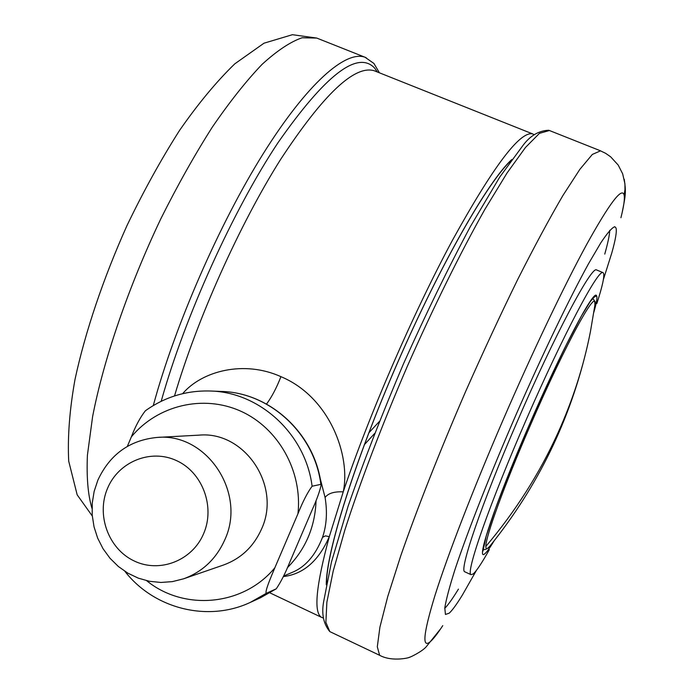 <?xml version="1.0" encoding="UTF-8"?>
<svg xmlns="http://www.w3.org/2000/svg" width="694" height="694" viewBox="0 0 694 694"><rect width="100%" height="100%" fill="white"/><g stroke="black" fill="none" stroke-linecap="round" stroke-linejoin="round"><path stroke-width="1.04" d="M182.617 393.68C202.032 370.891 244.028 359.978 280.931 376.66C330.014 397.133 350.869 456.192 343.244 491.838C369.061 414.934 413.251 313.107 452.41 240.35C493.252 166.465 519.988 130.975 532.628 133.89L534.05 134.61M291.827 572.559L292.079 572.446C305.334 567.059 315.475 555.356 322.519 537.338C326.622 525.28 327.473 512.007 325.087 497.511L319.969 477.602M325.087 497.511C328.054 493.347 334.1 491.456 343.244 491.838L329.303 536.662C318.641 560.934 303.313 574.242 283.317 576.584M174.515 395.936C197.374 318.537 239.751 224.205 280.523 159.577C323.361 94.367 354.617 64.768 374.3 70.771L375.376 71.204M323.178 617.99L321.478 617.313C313.436 612.498 316.039 585.615 329.303 536.662L325.434 535.872L322.519 537.338M368.8 432.891L379.323 421.527M374.569 433.55L364.315 444.75M146.642 580.696C184.196 611.353 243.464 605.949 274.841 567.787C270.929 577.13 264.631 591.722 266.288 593.327L276.273 588.798C280.949 581.902 285.503 572.897 289.945 561.793L312.196 509.804C316.802 499.611 319.795 491.274 321.183 484.802L320.854 484.36C314.46 433.533 269.784 392.492 221.317 391.442L210.265 391.008C259.842 392.084 305.568 434.132 312.1 486.225L320.854 484.36M274.841 567.787L297.943 513.768C302.653 471.209 278.32 428.024 240.775 411.195C203.264 394.227 157.529 405.261 131.383 436.812L127.34 446.381M157.217 437.428L199.013 435.147C244.6 430.722 281.807 485.93 261.473 529.184C253.614 546.672 240.957 558.618 223.503 565.02L183.589 578.813L172.398 581.624L160.913 582.457L149.462 581.294L138.349 578.171L127.887 573.183L118.353 566.486L109.99 558.254L103.042 548.728L97.672 538.154L94.028 526.824L92.207 515.052L92.241 503.141L94.141 491.413L97.854 480.187C109.886 454.37 129.674 440.117 157.217 437.428C206.56 432.614 246.856 492.757 224.769 539.845C216.233 558.887 202.509 571.882 183.589 578.813M131.383 436.812C135.425 426.255 140.084 417.58 145.358 410.787C164.808 396.933 186.443 390.34 210.265 391.008M312.1 486.225C307.485 492.488 302.775 501.667 297.943 513.768M203.654 533.599C192.351 560.709 159.559 573.391 134.063 560.908C108.385 548.815 96.102 514.913 107.527 488.359C118.579 461.631 150.789 448.506 176.554 460.625C202.483 472.336 215.348 506.672 203.654 533.599M620.922 217.725C623.819 206.318 624.895 198.753 624.123 195.04C622.032 186.755 609.558 203.203 586.716 244.375C564.049 285.945 532.203 352.578 502.612 421.041C473.03 489.504 447.838 554.81 435.147 594.914C423.01 634.498 421.666 649.844 431.121 640.935C434.14 638.02 438.018 632.919 442.755 625.641M603.398 279.535L611.752 253.076C615.526 239.768 616.949 231.414 616.02 227.996L614.797 226.712C612.056 227.589 607.397 232.95 600.831 242.787L588.521 263.746C569.453 298.411 542.691 353.931 516.388 413.893C490.276 473.941 467.652 531.483 455.064 569.297C449.591 586.543 446.164 599.408 444.793 607.909L445.444 614.468L449.235 613.166C452.393 610.234 456.799 604.153 462.456 594.923L476.466 570.321M444.733 608.412C448.168 604.882 452.731 598.454 458.43 589.111M604.752 254.099C607.831 243.264 609.506 235.327 609.766 230.313M596.719 270.018L596.614 269.975C591.999 264.943 554.107 336.035 516.744 422.759C481.454 504.052 458.769 570.945 464.789 571.804L465.032 571.917M596.831 303.538C602.444 286.249 604.665 276.108 603.494 273.115L602.939 272.586C598.193 269.081 563.381 334.56 526.711 418.586C489.99 502.586 465.414 573.097 471.009 574.667L473.169 573.964C476.492 571.093 481.87 562.999 489.313 549.7M280.931 376.66C276.594 387.825 271.788 396.959 266.522 404.064M316.065 500.521C315.119 526.972 305.551 549.37 287.368 567.735M326.293 584.773C325.798 553.699 354.33 461.727 397.48 362.867C440.577 263.989 488.637 180.371 511.782 159.542M483.319 549.388L483.154 549.31C484.95 550.108 487.188 549.067 489.851 546.178M592.581 298.758L592.581 298.758C594.454 299.73 595.192 302.011 594.81 305.586M529.678 426.853C566.026 342.524 599.755 281.79 594.663 306.609L590.438 331.567C583.715 366.033 572.906 399.796 557.993 432.848C539.628 473.343 515.581 511.2 485.852 546.43C485.488 537.277 504.182 485.574 529.678 426.853M587.584 345.1C570.511 419.384 538.067 486.251 490.242 545.692C487.309 549.388 485.843 549.631 485.852 546.421M377.371 71.994L374.569 68.003C357.514 50.107 325.347 74.978 278.06 142.608C233.011 210.386 184.804 316.854 161.19 401.297M153.279 405.565C174.983 325.512 219.295 223.98 263.165 153.799C307.121 83.48 345.664 50.115 365.018 57.238L366.154 57.689M318.112 38.595L316.759 38.066L302.081 37.771C290.439 41.796 277.106 50.653 262.089 64.36C246.283 80.868 229.662 101.827 212.234 127.245C194.658 154.892 177.56 185.333 160.93 218.584C128.581 286.501 103.701 359.249 92.614 416.556L87.409 455.229C86.464 477.42 87.991 495.152 91.998 508.424M276.273 588.798L260.519 597.751L276.125 588.894M266.288 593.327L250.317 602.392L260.519 597.751M493.989 541.016C489.843 547.939 486.78 552.181 484.794 553.751C475.381 562.73 495.238 503.159 528.481 426.654C561.455 350.184 594.35 288.045 596.571 295.765C597.491 297.353 596.571 302.879 593.812 312.361M482.998 550.195L483.883 549.57M593.214 299.097L593.066 298.03M593.431 297.674L596.571 295.765M549.422 130.515L539.455 133.352L525.471 147.475L507.08 172.945L484.906 209.31C460.616 252.364 433.438 307.234 407.413 366.094C381.908 425.196 360.073 482.556 344.909 529.852L333.189 571.084L326.874 602.175L325.885 622.345L329.797 631.592L330.847 632.095M380.433 655.683L379.635 655.301L377.31 646.765L379.904 627.194L387.729 596.58L400.811 555.642C417.215 508.511 439.875 451.005 465.639 391.477C483.154 351.953 500.521 314.599 517.741 279.413C534.397 246.5 549.44 218.541 562.886 195.552L579.898 169.293L592.355 154.415L600.562 150.832M624.123 195.031L624.964 189.583L624.938 183.893L622.674 173.847L618.224 165.103L610.668 156.827L605.628 153.322L600.058 150.633L548.763 130.255C538.9 130.645 530.381 135.616 523.198 145.141L499.819 176.961L470.298 226.704C448.315 267.797 426.081 313.41 403.596 363.552C382.038 414.153 363.561 461.631 348.18 505.995L331.446 562.053L323.664 601.533C321.409 613.86 323.447 623.88 329.797 631.592L379.635 655.301C392.83 662.501 411.568 657.192 409.269 657.27C408.731 658.129 422.438 651.475 426.298 646.669L440.759 628.651M292.079 572.446L283.551 576.089M321.478 617.313L269.923 592.858M510.888 160.774C488.472 180.995 440.291 264.588 397.497 362.927C354.539 461.206 326.137 553.231 326.579 583.29M532.628 133.89L374.3 70.771M92.285 515.998L77.173 494.831L68.706 461.146C67.5 436.821 69.6 409.564 75.021 379.366C85.258 331.784 103.38 278.112 127.019 225.507C143.589 191.076 161.103 159.377 179.564 130.403C198.094 103.753 216.502 81.562 234.798 63.839L263.98 43.202L292.408 34.7L316.759 38.066L365.018 57.238L373.901 63.44L379.41 72.809M124.911 571.344C153.851 608.621 207.567 622.492 250.317 602.392M321.166 484.69C314.963 433.854 270.27 392.535 221.317 391.442M593.804 297.336L590.221 301.638L581.468 315.935L566.313 344.831C554.142 369.737 541.407 397.35 528.099 427.651C515.26 457.832 504.33 484.941 495.325 508.997L486.164 536.245L482.963 551.097M602.939 272.586L596.614 269.975M471.009 574.667L464.789 571.804M622.067 213.006C625.884 193.99 626.057 192.212 624.253 179.304"/></g></svg>
